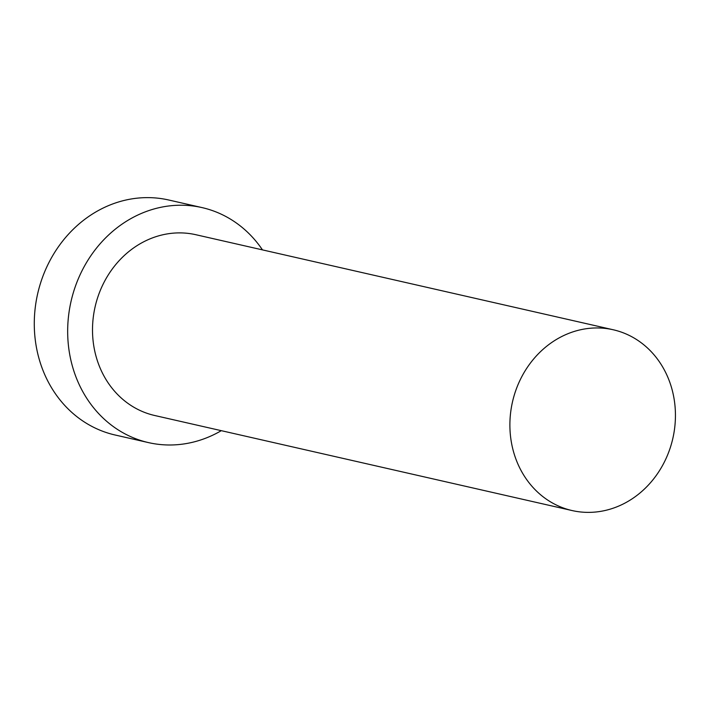 <?xml version="1.0" encoding="UTF-8"?>
<svg xmlns="http://www.w3.org/2000/svg" width="710" height="710" viewBox="0 0 710 710"><rect width="100%" height="100%" fill="white"/><g stroke="black" fill="none" stroke-linecap="round" stroke-linejoin="round"><path stroke-width="1.06" d="M588.475 512.38A92.708 82.236 102.8 0 0 674.5 429.275A92.708 82.236 102.8 0 0 613.245 329.768A92.708 82.236 102.8 0 0 596.853 327.949A92.708 82.236 102.8 0 0 510.827 411.055A92.708 82.236 102.8 0 0 572.074 510.552A92.708 82.236 102.8 0 0 588.475 512.38M613.245 329.768L195.862 234.717A92.708 82.236 102.8 0 0 179.47 232.889A92.708 82.236 102.8 0 0 93.445 315.994A92.708 82.236 102.8 0 0 154.691 415.501L572.074 510.552M262.469 249.885A120.523 106.899 102.8 0 0 202.039 207.595A120.523 106.899 102.8 0 0 180.722 205.226A120.523 106.899 102.8 0 0 68.888 313.261A120.523 106.899 102.8 0 0 148.514 442.614A120.523 106.899 102.8 0 0 169.832 444.992A120.523 106.899 102.8 0 0 221.298 430.668M202.039 207.595L168.652 199.989A120.523 106.899 102.8 0 0 147.334 197.62A120.523 106.899 102.8 0 0 35.5 305.655A120.523 106.899 102.8 0 0 115.126 435.008L148.514 442.614"/></g></svg>
